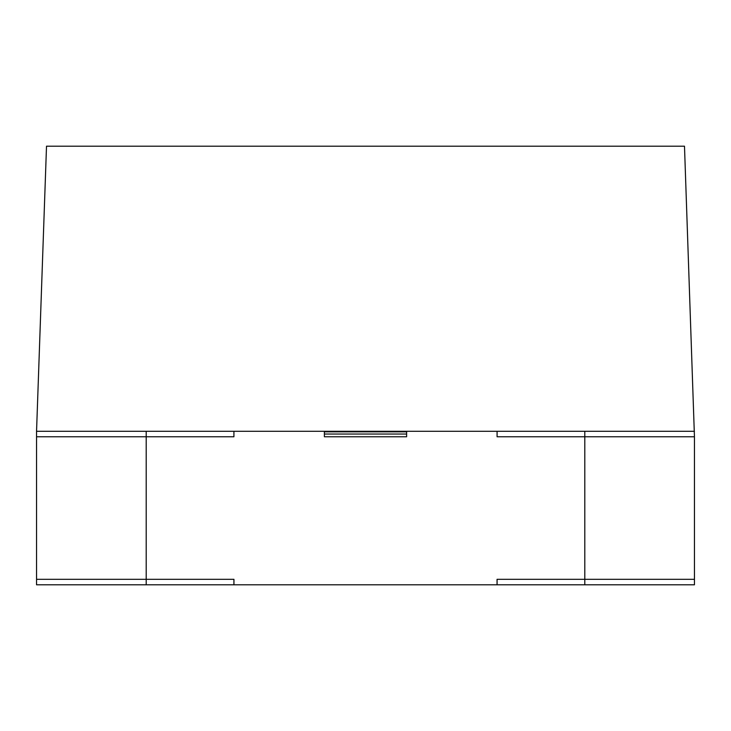 <?xml version="1.0" encoding="UTF-8"?>
<svg xmlns="http://www.w3.org/2000/svg" width="731" height="731" viewBox="0 0 731 731"><rect width="100%" height="100%" fill="white"/><g stroke="black" fill="none" stroke-linecap="round" stroke-linejoin="round"><path stroke-width="1.1" d="M584.8 584.8L694.45 584.8L694.45 436.772L584.8 436.772L584.8 431.29L497.08 431.29L497.08 436.772L584.8 436.772L497.08 436.772L497.08 431.29L233.92 431.29L233.92 436.772L233.92 431.29L146.2 431.29L146.2 579.317L233.92 579.317L233.92 584.8L497.08 584.8L497.08 579.317L584.8 579.317L497.053 579.317L497.053 584.8L584.8 584.8L584.8 436.772L694.45 436.772L694.45 579.317L584.8 579.317M694.45 436.772L684.49 146.2L46.51 146.2L36.55 431.29L146.2 431.29M36.55 431.29L36.55 436.772L146.2 436.772L36.55 436.772L36.55 579.317L233.947 579.317L233.947 584.8L146.2 584.8L146.2 579.317M146.2 436.772L233.92 436.772L146.2 436.772M406.619 436.772L324.381 436.772L406.619 436.772L406.619 431.29M324.381 436.772L324.381 431.29M146.2 584.8L36.55 584.8L36.55 579.317M406.619 431.838L324.381 431.838L324.381 434.031L406.619 434.031L406.619 431.838M694.45 431.29L584.8 431.29"/></g></svg>
